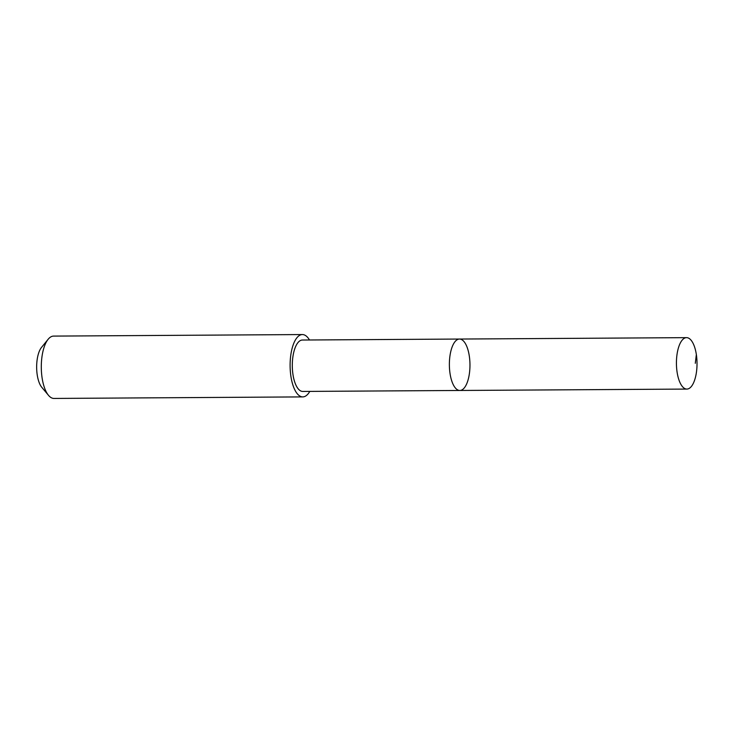 <?xml version="1.0" encoding="UTF-8"?>
<svg xmlns="http://www.w3.org/2000/svg" width="733" height="733" viewBox="0 0 733 733"><rect width="100%" height="100%" fill="white"/><g stroke="black" fill="none" stroke-linecap="round" stroke-linejoin="round"><path stroke-width="1.1" d="M459.829 390.469L302.747 391.44A25.71 10.289 -90.4 0 1 293.951 379.419A25.71 10.289 -90.4 0 1 293.512 353.324A25.71 10.289 -90.4 0 1 302.427 340.03L459.509 339.049A25.71 10.289 89.6 0 0 450.584 352.353A25.71 10.289 89.6 0 0 451.024 378.448A25.71 10.289 89.6 0 0 459.829 390.469A25.71 10.289 89.6 0 0 469.963 364.695A25.71 10.289 89.6 0 0 459.509 339.049A25.71 10.289 89.6 0 0 450.584 352.353A25.71 10.289 89.6 0 0 451.024 378.448A25.71 10.289 89.6 0 0 459.829 390.469L686.885 389.076A25.71 10.299 -90.4 0 1 678.08 377.046A25.71 10.299 -90.4 0 1 677.64 350.951A25.71 10.299 -90.4 0 1 686.564 337.647A25.71 10.299 -90.4 0 1 695.37 349.668A25.71 10.299 -90.4 0 1 695.809 375.763A25.71 10.299 -90.4 0 1 686.885 389.076M309.793 391.395A31.171 12.479 -90.4 0 1 302.775 396.901A31.171 12.479 -90.4 0 1 290.103 365.813A31.171 12.479 -90.4 0 1 302.39 334.56A31.171 12.479 -90.4 0 1 309.482 339.984M302.775 396.901L53.967 398.44A31.171 12.479 -90.4 0 1 48.497 395.334A31.171 12.479 -90.4 0 1 41.295 367.343A31.171 12.479 -90.4 0 1 48.149 339.269A31.171 12.479 -90.4 0 1 53.582 336.099L302.39 334.56M48.497 395.334L41.772 387.29A22.173 8.878 -90.4 0 1 36.65 367.37A22.173 8.878 -90.4 0 1 41.524 347.396L48.149 339.269M696.35 354.543L695.296 363.302M459.509 339.049L686.564 337.647"/></g></svg>
